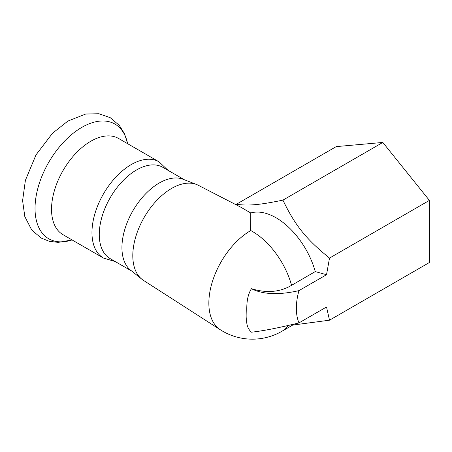 <?xml version="1.0" encoding="UTF-8"?>
<svg xmlns="http://www.w3.org/2000/svg" width="452" height="452" viewBox="0 0 452 452"><rect width="100%" height="100%" fill="white"/><g stroke="black" fill="none" stroke-linecap="round" stroke-linejoin="round"><path stroke-width="0.68" d="M115.271 261.572L103.468 258.058L63.043 234.718A55.562 32.081 -60 0 1 51.534 209.282A55.562 32.081 -60 0 1 75.789 153.369A55.562 32.081 -60 0 1 118.599 138.481L159.031 161.827L167.974 170.285M131.685 271.053L110.181 258.634A52.703 30.431 -60 0 1 99.265 234.509A52.703 30.431 -60 0 1 122.272 181.467A52.703 30.431 -60 0 1 162.884 167.347L184.388 179.76M141.855 279.212L130.622 270.2A52.703 30.431 -60 0 1 121.933 247.594A52.703 30.431 -60 0 1 143.431 196.196A52.703 30.431 -60 0 1 183.122 179.269L196.541 184.489A54.901 31.696 120 0 0 155.194 202.123A54.901 31.696 120 0 0 132.803 255.668A54.901 31.696 120 0 0 141.855 279.212A54.901 31.696 120 0 0 143.431 280.347L220.316 329.757A59.297 59.297 0 0 0 282.02 331.22L294.642 323.937M315.253 271.59L326.53 274.714L298.958 290.63A54.901 31.696 120 0 0 298.958 322.909C278.861 327.847 263.019 330.943 251.425 332.197C247.815 328.903 246.244 324.383 246.724 318.649C247.504 313.389 244.685 299.603 251.425 288.709C266.595 293.331 279.98 292.201 291.574 285.319L315.253 271.59A59.297 34.233 -120 0 0 250.764 212.982L250.747 230.554A59.252 34.205 120 0 0 208.852 303.122A59.252 34.205 120 0 0 220.316 329.757M250.764 212.982L240.91 207.253L198.309 185.286A54.901 31.696 120 0 0 196.541 184.489M298.958 322.909L326.53 306.987L329.508 320.191L429.4 262.516L429.4 200.4L382.816 142.448L336.226 146.612L236.334 204.281C248.543 205.926 259.499 204.948 282.924 200.123C295.128 225.52 306.089 239.153 329.508 258.075L326.53 274.714M298.958 290.63C278.861 295.173 263.019 294.534 251.425 288.709M329.508 320.191L292.636 325.095M236.153 205.118L236.334 204.281M382.816 142.448L282.924 200.123M429.4 200.4L329.508 258.075M103.468 258.058A55.562 32.081 -60 0 1 91.965 232.627A55.562 32.081 -60 0 1 116.215 176.709A55.562 32.081 -60 0 1 159.031 161.827M72.071 239.933A66.212 38.228 -60 0 1 35.03 208.451A66.212 38.228 -60 0 1 76.93 130.492A66.212 38.228 -60 0 1 127.633 143.696L124.56 133.888L119.328 125.385L110.215 117.667L98.875 113.734L85.722 114.034L67.856 121.096L52.539 133.21L36.002 154.889L25.397 180.325L22.6 200.62L24.803 216.536L31.713 229.972L41.149 238.051L49.392 241.345L58.28 242.379L72.083 239.939M288.438 325.383A59.297 34.233 60 0 1 282.02 331.22M250.747 230.554A59.297 34.233 60 0 1 252.374 231.458A59.297 34.233 60 0 1 291.574 285.319"/></g></svg>
